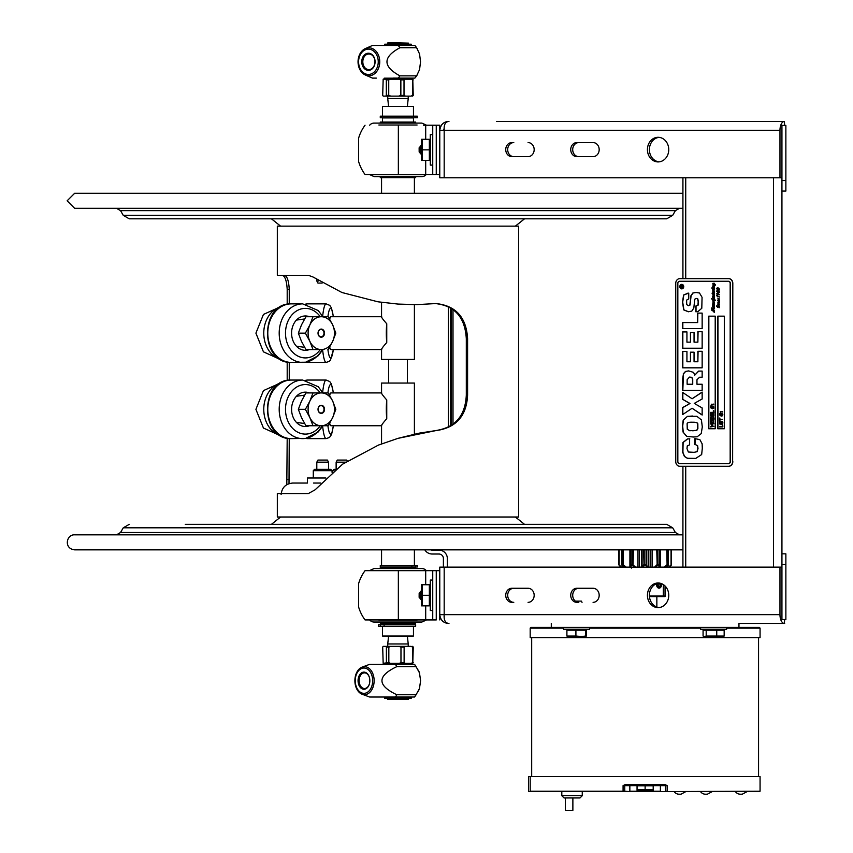 <?xml version="1.0" encoding="UTF-8"?>
<svg xmlns="http://www.w3.org/2000/svg" width="853" height="853" viewBox="0 0 853 853"><rect width="100%" height="100%" fill="white"/><g stroke="black" fill="none" stroke-linecap="round" stroke-linejoin="round"><path stroke-width="1.28" d="M431.565 619.928L365.041 619.928L398.351 619.928L398.351 570.668L365.041 570.668A41.424 41.424 0 0 0 358.623 583.569L358.623 607.027A41.424 41.424 0 0 0 365.041 619.928M420.454 599.169L420.454 591.438L420.454 599.169M380.278 570.465L369.839 570.465A37.532 37.532 0 0 0 369.658 570.668L436.256 570.668L436.256 619.928L436.256 570.668L439.775 570.668M436.256 619.928L425.7 619.928L436.256 619.928M440.137 617.156L439.775 614.65L444.178 614.65C443.763 620.259 445.362 623.191 448.955 623.447L448.582 623.447C443.347 623.01 440.404 620.078 439.775 614.65L439.775 619.928M439.775 174.481L439.775 125.22L436.256 125.22L436.256 174.481L439.775 174.481M431.565 125.22L423.451 125.22M420.454 145.991L420.454 153.711M427.161 174.481L432.738 174.481L432.738 125.22L425.7 125.22L436.256 125.22L436.256 174.481L432.738 174.481M421.318 145.373L419.132 147.814L419.164 151.962L421.147 154.233M419.313 152.271L419.399 147.27M365.041 125.22A41.424 41.424 0 0 0 358.623 138.122L358.623 161.58A41.424 41.424 0 0 0 365.041 174.481L369.658 174.481A37.532 37.532 0 0 0 369.839 174.684L380.278 174.684M425.7 160.407L425.7 174.481L365.041 174.481M398.351 125.22L398.351 174.481L369.658 174.481M421.318 599.776L419.132 597.335L419.164 593.187L421.147 590.916M419.313 592.888L419.399 597.878M369.658 570.668L365.041 570.668M432.738 570.668L432.738 619.928M374.062 176.592L421.894 176.592A5.63 5.63 0 0 0 426.116 174.684L369.839 174.684L374.062 176.592L380.278 176.592L380.278 177.627L415.667 177.627L380.278 177.627M415.667 174.684L426.116 174.684A37.532 37.532 0 0 0 426.297 174.481M421.894 176.592L415.667 176.592L415.667 177.627M378.871 125.007L417.085 125.007M426.297 125.22A37.532 37.532 0 0 0 426.116 125.007L421.894 123.109L374.062 123.109A5.63 5.63 0 0 0 369.839 125.007A37.532 37.532 0 0 0 369.658 125.22M397.978 123.109L421.297 123.109M415.667 122.075L380.278 122.075L415.667 122.075L415.667 123.109M426.297 570.668A37.532 37.532 0 0 0 426.116 570.465L369.839 570.465L374.062 568.556L421.894 568.556A5.63 5.63 0 0 1 426.116 570.465L415.667 570.465M417.085 620.142L378.871 620.142M426.297 619.928A37.532 37.532 0 0 1 426.116 620.142L421.894 622.04L374.062 622.04A5.63 5.63 0 0 1 369.839 620.142A37.532 37.532 0 0 1 369.658 619.928M415.667 623.074L380.278 623.074L415.294 623.447L415.667 622.04L421.297 622.04M380.278 568.556L380.278 567.533L415.667 567.533L415.667 568.556M711.903 404.706L711.285 404.706L711.903 404.109M719.847 419.804L719.463 421.073L719.463 418.055L719.847 419.313L722.715 419.313L719.847 419.804M721.222 421.755L719.9 422.885L721.222 424.026M721.084 421.755L719.772 422.885L721.084 424.026L722.406 422.885L721.084 421.755M721.084 421.233L722.342 421.681L722.342 424.101L719.836 424.101L719.836 421.681L722.47 421.681L722.917 422.896L722.47 424.101L721.084 424.549M713.726 412.873L710.474 412.873L713.332 412.383L713.332 410.698L713.854 412.873L713.726 410.698M713.46 417.085L713.726 419.271L710.474 419.271L710.73 417.074L712.095 416.317L713.588 417.085L713.726 418.407M713.129 417.362L712.095 416.829L711.039 417.405L710.848 418.77L713.343 418.77L713.129 417.362M710.474 415.774L710.474 413.428L710.858 415.272L711.743 415.272L711.743 413.545L712.127 415.272L713.332 415.272L713.726 413.428L713.726 415.774L710.474 415.774M722.715 426.905L719.463 426.905L722.331 426.404L722.331 424.73L722.843 426.905L722.715 424.73M720.806 414.131L721.499 414.984M721.499 414.323L720.678 414.089L720.678 414.793L721.499 415.027L721.499 414.323M720.678 413.78L721.798 413.332L722.715 414.355L721.798 414.419L722.715 415.699L721.499 416.083L721.499 415.347L720.38 415.784L719.463 414.761L720.38 414.697L719.463 413.748L720.38 413.033L721.499 413.972M710.602 412.383L713.332 412.383M710.922 426.436L713.854 426.436L710.474 426.905L712.276 425.284L710.474 423.685L713.854 423.685L710.922 424.186L712.831 425.167L710.922 426.436M711.05 424.186L712.959 425.167L711.05 426.436M713.343 420.273L713.343 422.693L710.848 422.693L710.4 421.478L710.848 420.273L713.481 420.273L713.343 422.693M712.095 419.825L713.481 420.273M713.481 422.693L712.159 423.141M713.854 419.271L713.854 418.407M712.095 416.317L713.588 417.085M710.858 413.428L710.986 415.272L711.743 415.272M713.726 413.428L713.726 415.774M712.127 413.545L712.266 415.272L713.332 415.272M713.726 408.011L712.511 408.726L712.511 407.979L711.391 408.427L710.474 407.403L711.391 407.339L710.474 406.06L711.69 405.676L712.511 406.646L712.937 405.975L713.726 407.318L712.799 407.062L712.799 407.745L713.726 408.331M712.937 407.094L712.799 407.745M712.937 405.975L713.854 406.998M711.69 405.676L711.69 406.412M710.474 406.06L711.391 406.295M711.818 407.787L711.69 408.427M713.726 404.109L713.097 404.706L713.097 404.109L713.726 404.706M680.886 287.13L681.536 287.13L681.206 285.936L680.886 287.13M681.536 287.13L681.206 285.936M681.835 286.086L682.624 285.446L681.76 286.779L682.624 287.429L680.673 287.429L681.206 285.627L681.739 286.256L682.624 285.51M681.771 284.742A1.877 1.621 -90 0 0 681.771 288.495A1.877 1.621 -90 0 0 681.771 284.742L681.856 284.742A1.877 1.621 -90 0 0 681.814 284.742M681.856 287.13L682.624 287.13M682.624 287.429L680.769 287.429L681.302 285.627L681.931 286.086M681.814 288.495A1.877 1.621 -90 0 0 681.856 284.742M714.558 284.38L715.102 285.137L714.654 284.38M714.164 305.246L714.462 308.647L713.662 309.181L711.85 308.573L714.462 310.577L711.871 310.3L714.462 311.963L714.132 312.433L714.196 311.729L711.541 309.863L713.918 310.002L711.573 307.976L714.089 308.253L712.703 306.526L712.713 305.502L714.078 305.726L712.703 304.308L713.364 304.542L712.98 303.263L714.132 303.487L712.713 302.015L714.142 302.239L712.713 300.768L714.1 301.013L711.551 298.795L714.153 299.275L712.703 297.388L712.713 296.375L714.078 296.599L712.713 294.967L714.121 295.085L712.02 293.197L714.078 293.581L712.82 292.718L712.713 292.089L714.142 292.312L712.82 291.481L712.713 290.841L714.1 291.086L712.713 289.999L712.713 289.028L714.068 289.295L712.82 288.474L712.713 287.856L714.046 288.122L712.809 286.779M714.046 288.122L712.799 287.301L712.703 286.736L713.46 286.971L713.076 285.691M713.364 286.971L712.799 285.958M712.713 285.958L714.228 285.915L712.809 283.399M714.014 286.022L712.969 283.857M712.873 283.857L714.281 283.718L713.982 283.079L715.454 284.902L714.078 284.23L714.494 284.945M715.198 285.307L714.473 284.337M714.377 284.337L714.473 286.277L713.097 286.373L714.366 287.13L714.569 288.463M714.164 287.664L714.473 289.689L713.353 289.679L714.473 291.417L714.004 298.593L715.454 300.469L713.833 300.299L714.473 303.86L713.097 303.956L714.366 304.702L714.558 306.056L713.908 306.408L714.473 306.056M714.046 284.571L712.863 284.198L714.046 284.571M712.959 284.198L714.132 284.571L712.959 284.198M713.908 291.236L712.809 289.071M712.82 291.481L712.809 290.884M714.004 292.472L712.916 291.481M712.82 292.718L712.82 292.131M713.748 293.016L712.916 292.718M713.076 294.157L714.217 295.085L713.694 295.564L713.396 294.989M714.089 297.793L713.204 297.143M713.769 298.593L712.799 296.407M714.153 299.275L713.865 298.593M713.908 300.651L711.647 298.795M712.799 304.884L712.809 304.35M713.748 305.225L712.895 304.884M712.116 309.031L711.679 308.445M713.918 310.002L712.212 309.031M712.244 309.874L712.884 309.874M711.765 309.831L712.34 309.874M714.228 312.433L714.292 311.729L711.637 309.863M711.871 310.3L714.515 310.663M714.217 304.212L713.193 303.956M715.55 300.469L713.918 300.299M714.558 296.929L714.004 297.27L714.558 298.113M714.206 290.031L713.556 290.052M714.217 286.629L713.193 286.373M713.439 288.09L714.142 288.122M713.321 289.252L714.164 289.295L712.809 287.898M713.588 293.699L713.844 293.016M713.087 294.306L712.127 293.229M713.396 296.577L714.174 296.599L713.161 294.498M714.004 302.399L712.809 300.81M713.716 303.465L712.82 302.058M712.799 304.308L713.46 304.542L712.799 303.54M713.396 305.715L714.174 305.726L713.844 305.225M713.726 308.541L712.799 305.534M713.758 309.181L711.85 308.573M713.844 307.144L713.108 306.28M712.042 298.774L712.927 299.35L712.042 298.774M719.601 296.951L717.128 296.076L717.544 296.801L716.787 295.383M717.64 296.801L716.733 295.501M716.637 295.501L719.474 296.908M719.378 296.908L717.032 296.076M718.546 302.772L719.559 304.809L717.799 304.233L719.132 304.468L717.789 303.082L718.439 303.316L718.066 302.037L719.218 302.261L717.789 300.587L719.207 300.704L717.799 298.881L718.141 298.411L718.919 299.435L719.058 298.23L719.548 302.634L718.269 302.719M719.292 302.975L718.642 302.772M718.844 301.717L718.247 300.117M719.239 304.02L719.644 304.809M718.471 300.608L718.78 301.184L719.303 300.704L718.237 298.411M717.885 303.082L718.535 303.316L717.885 302.314M718.525 304.436L719.228 304.468L717.885 303.124M719.186 305.161L717.895 304.244M718.247 298.849L718.78 299.446L718.247 298.849M717.842 295.063L716.733 293.773L717.661 292.899M717.885 294.413L717.746 295.063L716.637 293.773L717.565 292.899L719.474 294.765L716.787 293.816L717.789 294.413L718.237 293.901M719.569 294.765L717.192 293.485M716.637 306.184L716.989 305.395L717.181 306.739L718.652 305.673L719.559 306.867L719.132 307.784L718.994 306.174L717.469 307.187L716.637 306.184L717.085 305.395M718.844 307.325L718.898 306.174M717.565 307.187L716.723 306.184M717.181 306.739L718.748 305.673M719.068 292.152L718.972 290.564M717.64 292.344L716.733 291.15L717.416 290.308M719.601 292.654L717.682 291.673M719.1 292.27L718.876 290.564L719.548 292.611L717.309 290.99L717.544 292.344L716.637 291.15L717.33 290.308L719.196 292.27M711.914 288.239L712.02 287.696M717.458 289.743L716.733 288.645L717.352 287.792M718.173 289.263L717.33 288.378L717.448 289.21M719.058 290.159L719.495 289.231L718.738 288.634L718.087 289.263L717.234 288.378L717.224 289.284M717.138 289.284L716.637 288.645L717.256 287.792L717.981 288.623L718.77 287.973M717.981 288.623L718.674 287.973L719.559 289.284L718.972 290.159L719.495 289.231M719.399 289.231L718.642 288.634M708.843 316.164L708.843 428.75L715.209 428.75L708.715 428.75L708.715 316.164L715.209 316.164L708.843 316.164M710.602 407.116L711.391 407.307M711.818 406.412L712.511 406.604M712.937 407.745L713.854 408.011M712.937 408.107L712.799 408.726M686.932 351.511L682.837 351.511L682.837 367.824L702.147 367.824L682.645 367.824L682.645 351.511L686.932 351.511L686.932 361.757L690.631 361.757L690.631 352.182L694.054 352.182L694.054 361.757L697.871 361.757L697.871 351.308L702.147 351.308L698.063 351.308L697.871 361.757M702.147 351.308L702.147 367.824M690.45 361.757L690.45 352.182L694.054 352.182M695.558 444.669L697.615 445.682L697.999 448.411L697.232 451.642L694.15 452.346L697.04 451.642L697.807 448.411L697.434 445.682L695.558 444.669M689.81 438.826L687.646 438.911L683.114 442.504L682.901 452.325L684.586 456.472L687.497 458.264L690.855 458.551M695.366 444.669L694.779 444.669L694.779 438.719L695.366 438.719L694.96 444.669M695.366 438.719L699.855 439.615L702.136 443.827L702.296 448.262L701.667 454.542L695.749 458.402L687.305 458.264L684.405 456.472L682.709 452.325L682.933 442.504L687.465 438.911L689.619 438.826L689.619 444.818L687.273 445.884L686.996 448.603L688.35 452.015L694.15 452.346M699.748 377.239L702.147 377.239L699.556 377.239L696.965 379.766L696.965 384.245L702.147 384.245L697.157 384.245M702.147 371.087L698.778 371.087L694.758 375.171L698.586 371.087L702.147 371.087L702.147 377.239M688.851 370.906L685.684 371.428L683.434 373.902L682.837 390.301L702.147 390.301L682.645 390.301L682.645 378.935L683.434 373.902M692.732 379.457L691.836 377.314L689.448 377.101L687.134 379.745L687.134 384.245L692.732 384.245L692.732 379.457L691.655 377.314L689.448 377.101M702.147 384.245L702.147 390.301M683.242 373.902L685.492 371.428L688.67 370.906L693.617 372.42L694.758 375.171M692.54 384.245L692.54 379.457M688.03 293.101L683.775 295.01L682.699 302.143L683.903 309.884L688.51 311.761M696.229 298.411L694.726 299.222L693.841 307.954L691.826 311.089L688.318 311.761L683.711 309.884L682.507 302.143L683.584 295.01L688.744 293.133L688.744 298.881L686.622 300.107L686.697 304.574L688.414 305.715L689.842 305.065L690.919 295.735L692.849 293.016L695.984 292.472L699.481 292.995L702.062 297.292L701.795 308.274L697.829 311.665L695.835 311.761L695.835 306.035L697.935 305.171L698.202 301.813L697.615 298.838L696.229 298.411L697.807 298.838L698.383 301.813L698.117 305.171L696.027 306.035L696.027 311.761M696.165 292.472L693.041 293.016L691.101 295.735L690.024 305.065L688.414 305.715M677.836 461.59A2.069 1.791 -90 0 0 679.628 463.659L728.377 463.659A2.069 1.791 -90 0 0 730.168 461.59L730.168 283.324A2.069 1.791 -90 0 0 728.377 281.255L679.628 281.255A2.069 1.791 -90 0 0 677.836 283.324L677.836 461.59M681.771 284.369A2.25 1.951 90 0 1 681.771 288.868A2.25 1.951 90 0 1 681.771 284.369M714.185 283.718L713.982 283.079M718.823 299.435L719.058 298.23M686.932 331.913L686.932 342.16L690.45 342.16L690.45 332.585L694.054 332.585L694.054 342.16L697.871 342.16L697.871 331.721L702.147 331.721L702.147 348.227L682.645 348.227L682.645 331.913L686.932 331.913L682.837 331.913L682.837 348.227L702.147 348.227M683.061 432.076L682.507 426.159L683.178 420.22L687.443 416.328L696.869 416.275L701.422 419.932L702.296 426.916L701.23 433.633L697.2 436.747L693.436 437.003L686.686 436.405L683.061 432.076L686.868 436.405L693.617 437.003M682.645 399.417L682.645 392.412L692.103 398.767L702.147 392.071L702.147 399.001L694.257 403.405L702.147 407.937L702.147 415.027L692.103 408.256L682.645 414.59L682.645 407.574L689.81 403.565L682.837 399.417L689.992 403.48L682.837 407.574L682.837 414.462M682.645 328.629L682.645 322.573L697.669 322.573L697.669 313.115L702.147 313.115L702.147 328.629L682.645 328.629M715.209 316.164L715.209 428.75M724.314 428.75L717.81 428.75L717.81 316.164L724.314 316.164L724.314 428.75L717.949 428.75L717.949 316.164L724.314 316.164M728.569 463.659L728.569 463.659A2.069 1.791 -90 0 0 730.349 461.59L730.349 283.324A2.069 1.791 -90 0 0 728.569 281.255L679.809 281.255M732.631 461.59A4.692 4.062 90 0 1 728.569 466.282L679.809 466.282A4.692 4.062 90 0 1 675.747 461.59L675.747 283.324A4.692 4.062 90 0 1 679.809 278.632L728.569 278.632A4.692 4.062 90 0 1 732.631 283.324L732.631 461.59L732.812 283.324A4.692 4.062 -90 0 0 728.75 278.632L728.569 278.632M680.001 278.632L728.75 278.632M728.569 466.282L728.75 466.282A4.692 4.062 -90 0 0 732.812 461.59M728.75 466.282L680.001 466.282M694.054 332.585L690.631 332.585L690.45 342.16M697.871 342.16L698.063 331.721L702.147 331.721M687.262 429.208L689.693 430.744L696.602 430.402L697.701 428.686L697.647 424.208C697.807 422.8 695.984 422.139 692.199 422.224C688.542 422.107 686.857 422.779 687.123 424.229L687.262 429.208M692.7 430.797L696.794 430.402L697.882 428.686L697.839 424.208C697.989 422.8 696.176 422.139 692.391 422.224L692.199 422.224M687.443 416.328L683.37 420.22L682.699 426.159L683.242 432.076M692.7 416.04L687.635 416.328M702.147 392.199L692.103 398.767M692.103 408.256L702.147 414.899M682.837 392.54L682.837 399.417M702.147 313.115L697.85 313.115L697.669 322.573M682.837 322.573L682.837 328.629L702.147 328.629M722.096 411.466L722.715 412.074L722.096 411.466M722.715 412.074L722.715 411.466M720.892 411.466L720.273 412.074L720.273 411.466L721.03 412.074M719.975 419.804L719.847 421.073M719.847 418.055L719.975 419.313M719.591 426.404L722.331 426.404M721.926 414.462L722.715 415.699M721.798 413.332L722.843 414.355M720.678 413.033L720.806 413.78M719.463 414.441L720.38 414.665M720.806 415.155L720.678 415.784M719.591 413.46L720.38 413.652M721.926 415.464L721.798 416.083M718.684 299.446L718.151 298.849L718.78 299.446M712.831 299.35L711.946 298.774L712.927 299.35M681.814 284.369A2.25 1.951 -90 0 0 681.814 288.868M711.818 406.774L712.511 407.627M711.679 406.732L712.511 407.659L711.679 406.732M712.223 416.829L711.039 417.405M711.167 417.405L710.848 418.396M710.975 418.396L713.343 418.77M713.417 421.478L712.095 420.337L710.773 421.478L712.095 422.619L713.417 421.478M712.223 420.337L711.242 420.646L711.114 422.31M711.242 422.31L712.223 422.619M413.46 626.305L413.46 636.029L382.496 636.029L382.496 626.305M414.398 434.081L414.398 383.061L381.558 383.061L381.558 393.084M413.46 623.447L413.46 624.577L382.496 624.577L382.496 623.447M382.496 567.533L413.46 567.533M325.825 478L307.453 478L307.453 483.043L292.75 483.043C285.766 483.715 281.885 487.532 281.117 494.516M335.645 469.363L333.918 469.363L332.617 470.664L334.045 470.664M319.566 469.363L330.761 469.363L332.052 470.664L313.286 470.664L314.586 469.363L319.566 469.363M386.75 418.695L386.75 399.972A16.42 2.388 90 0 0 386.75 418.695C382.741 423.248 381.067 425.594 381.728 425.754M329.706 423.259A16.42 2.388 90 0 0 330.975 425.754L381.558 425.754M386.75 399.972C382.741 395.419 381.067 393.073 381.728 392.913M381.558 392.913L330.975 392.913A16.42 2.388 90 0 0 329.706 395.408M381.558 316.73L330.975 316.73A16.42 2.388 90 0 0 329.706 319.225M386.75 323.777A16.42 2.388 90 0 0 386.324 333.15A16.42 2.388 90 0 0 386.75 342.511L386.75 323.777C382.741 319.235 381.067 316.879 381.728 316.73M381.728 349.559C381.067 349.41 382.741 347.054 386.75 342.511M329.706 347.064A16.42 2.388 90 0 0 330.975 349.559L381.558 349.559M309.447 425.754A17.188 13.797 -90 0 1 305.385 426.521A17.188 13.797 -90 0 1 291.587 409.333A17.188 13.797 -90 0 1 305.385 392.145A17.188 13.797 -90 0 1 309.447 392.913M330.527 425.466A16.143 2.356 -90 0 1 329.503 423.6M329.503 395.067A16.143 2.356 -90 0 1 330.527 393.201M329.503 318.873A16.143 2.356 -90 0 1 330.527 317.017M330.527 349.272A16.143 2.356 -90 0 1 329.503 347.416M309.447 349.559A17.188 13.797 -90 0 1 305.385 350.327A17.188 13.797 -90 0 1 291.587 333.15A17.188 13.797 -90 0 1 305.385 315.962A17.188 13.797 -90 0 1 309.447 316.73M382.496 116.179L382.496 106.454L413.46 106.454L413.46 116.179M381.558 349.389L381.558 359.412L414.398 359.412L414.398 304.628M382.496 121.702L382.496 117.906L413.46 117.906L413.46 121.702M378.625 624.727L378.625 626.305L384.095 626.305L384.095 624.727L378.625 624.727M384.095 626.305L415.667 626.305L415.667 624.727L384.095 624.727M411.86 565.422L380.278 565.422L380.278 567L417.32 567L417.32 565.422L411.86 565.422L411.86 567M417.32 117.757L417.32 116.179L411.86 116.179L411.86 117.757L417.32 117.757M411.86 116.179L380.278 116.179L380.278 117.757L411.86 117.757M414.398 565.422L414.398 549.854L424.847 549.854A8.434 8.434 0 0 0 432.119 554.013L438.9 554.013A4.5 4.5 0 0 1 443.4 558.523L443.4 567.149M621.666 567.149L618.862 564.835L618.862 549.854L430.669 549.854A4.5 4.5 0 0 0 432.119 550.089L438.9 550.089A8.434 8.434 0 0 1 447.335 558.523L447.335 567.149M432.738 580.061L430.296 580.061L430.296 610.535L432.738 610.535M432.738 134.614L430.296 134.614L430.296 165.087L432.738 165.087M430.296 140.35L429.358 140.35M429.358 149.851L429.358 139.295L422.448 139.295L422.448 160.407L429.358 160.407L429.358 149.851L422.448 149.851M422.448 160.407L421.499 160.407L421.499 139.295L422.448 139.295M430.296 585.798L429.358 585.798M429.358 595.298L429.358 584.742L422.448 584.742L422.448 605.854L429.358 605.854L429.358 595.298L422.448 595.298M422.448 605.854L421.499 605.854L421.499 584.742L422.448 584.742M606.973 218.826L611.622 218.826M417.554 218.826L432.897 218.826M173.585 218.826L188.971 218.826M672.686 215.351L123.258 215.351L129.272 218.826L666.673 218.826L672.686 215.351L675.395 210.659L679.457 208.313L682.922 208.313L74.637 208.313L116.488 208.313L120.55 210.659L675.395 210.659M318.755 280.989L316.804 280.989L316.804 279.699M322.125 283.079L317.934 283.079L316.804 280.989M316.804 469.363L316.804 462.166L328.533 462.166L328.533 469.363M316.804 462.166L317.934 460.076L327.403 460.076L328.533 462.166M336.135 468.969L336.135 462.166L345.529 462.166M336.135 462.166L337.266 460.076L346.734 460.076L347.256 461.025M395.174 664.359L369.626 664.359L362.141 667.121A13.989 9.618 -90 0 0 355.232 676.973A13.989 9.618 -90 0 0 357.706 690.578A13.989 9.618 -90 0 0 362.141 694.246A13.989 9.618 -90 0 0 372.868 687.603A13.989 9.618 -90 0 0 371.311 670.789A13.989 9.618 -90 0 0 362.141 667.121M375.97 664.359L414.526 664.359A21.549 14.821 90 0 1 416.072 666.62L396.869 666.62C376.983 675.992 376.983 685.375 396.869 694.758L416.072 694.758A21.549 14.821 90 0 1 415.326 695.931A21.549 14.821 90 0 1 414.526 697.018L369.626 697.018L362.141 694.246M395.323 697.018A21.549 14.821 -90 0 0 396.869 694.758M396.869 666.62A21.549 14.821 -90 0 0 395.323 664.359M416.072 694.758L419.473 688.51L420.593 680.683L419.473 672.868L416.072 666.62M414.526 664.359L419.015 671.567M419.015 689.81L414.526 697.018M370.106 671.727A12.667 8.711 90 0 1 366.204 692.924A12.667 8.711 90 0 1 355.541 677.41A12.667 8.711 90 0 1 370.106 671.727M359.785 674.627A8.573 5.896 -90 0 0 360.84 687.966A8.573 5.896 -90 0 0 369.53 683.445A8.573 5.896 -90 0 0 369.53 677.932A8.573 5.896 -90 0 0 359.785 674.627M369.562 683.317A7.826 5.385 90 0 1 368.304 686.217A7.826 5.385 90 0 1 364.498 688.51A7.826 5.385 90 0 1 359.529 683.679A7.826 5.385 90 0 1 360.691 675.149A7.826 5.385 90 0 1 364.498 672.857A7.826 5.385 90 0 1 369.562 678.05M384.682 697.018L384.682 698.266L411.274 698.266L411.274 697.018M401.102 699.343L387.497 699.343L387.497 698.511L408.459 698.511L408.459 699.343L401.102 699.343M408.459 699.343L387.497 699.343M407.361 636.029L408.224 643.962L387.731 643.962L387.731 646.35L384.895 646.35M408.224 643.962L408.224 646.35L387.731 646.35M388.829 662.578L388.829 647.096L390.983 646.35L398.82 646.35L400.974 647.096L400.974 662.578L399.396 663.314L390.407 663.314L388.829 662.578L383.168 663.314L382.688 647.096L383.338 646.35L385.748 646.35L386.398 647.096L386.398 662.578M405.612 646.35L411.05 646.35L412.543 647.096L412.543 662.578L411.445 663.314L405.218 663.314L404.119 662.578L404.119 647.096L405.612 646.35L398.82 646.35M383.168 663.314L412.777 663.314L413.268 647.096L411.05 646.35M408.224 646.35L410.208 646.35M382.688 647.096L383.232 646.35M412.543 647.096L413.268 647.096L412.607 646.35M411.754 663.549L411.754 664.306L384.202 664.306L384.202 663.549M390.983 646.35L385.748 646.35M399.929 75.864L416.616 75.864L419.559 69.615L420.54 61.789L419.559 53.974L416.616 47.725L399.929 47.725C382.656 57.098 382.656 66.481 399.929 75.864A21.549 16.719 -90 0 1 398.18 78.113L393.03 78.113M365.425 75.053A13.989 10.854 -90 0 0 378.124 69.168A13.989 10.854 -90 0 0 376.578 51.894A13.989 10.854 -90 0 0 365.425 48.536A13.989 10.854 -90 0 0 361.224 71.684A13.989 10.854 -90 0 0 365.425 75.053L372.494 78.113L376.344 78.113M399.929 47.725A21.549 16.719 -90 0 0 399.087 46.552A21.549 16.719 -90 0 0 398.18 45.465L414.867 45.465A21.549 16.719 90 0 1 416.616 47.725M411.274 45.465L411.274 44.207L384.682 44.207L384.682 45.465L372.494 45.465L365.425 48.536M376.344 45.465L398.18 45.465M416.616 75.864A21.549 16.719 90 0 1 414.867 78.113L398.18 78.113M361.469 70.746A12.667 9.831 90 0 1 365.873 49.559A12.667 9.831 90 0 1 377.911 65.073A12.667 9.831 90 0 1 361.469 70.746M373.124 67.856A8.573 6.653 -90 0 0 370.138 53.504A8.573 6.653 -90 0 0 361.992 64.007A8.573 6.653 -90 0 0 373.124 67.856M364.594 56.255A7.826 6.067 90 0 1 368.891 53.963A7.826 6.067 90 0 1 374.499 58.793A7.826 6.067 90 0 1 373.177 67.323A7.826 6.067 90 0 1 368.891 69.615A7.826 6.067 90 0 1 363.282 64.785A7.826 6.067 90 0 1 364.594 56.255M407.318 45.465L407.318 44.207L407.425 45.465M387.497 43.14L408.459 43.14L408.459 43.961L387.497 43.961L387.987 42.65L408.459 43.14M388.595 106.454L387.731 98.511L408.224 98.511L408.224 96.133M387.731 98.511L387.731 96.133L398.714 96.133L390.877 96.133L388.733 95.387L388.733 79.894L390.311 79.169L399.279 79.169L400.857 79.894L400.857 95.387L398.714 96.133L407.958 96.133M383.168 79.169L385.855 79.169L386.324 79.894L386.324 95.387L385.684 96.133L383.338 96.133L382.698 95.387L383.168 79.169L412.777 79.169L411.402 79.169L412.511 79.894L412.511 95.387L411.007 96.133L413.247 95.387L412.777 79.169M383.264 96.133L382.698 95.387M411.007 96.133L405.516 96.133L404.013 95.387L404.013 79.894L405.122 79.169L411.402 79.169M412.607 96.133L413.247 95.387L412.511 95.387M384.202 78.924L384.202 78.177L411.754 78.177L411.754 78.924M385.684 96.133L390.877 96.133M453.007 309.415L453.007 424.346M414.11 304.628L397.978 304.073L416.936 304.617L435.968 303.551C455.843 305.641 466.378 317.369 467.593 338.737L467.593 395.035C466.698 414.729 457.304 426.393 439.434 430.029L419.111 433.164L397.978 438.357L438.666 430.029C456.206 426.393 465.418 414.729 466.303 395.035L466.303 338.737C465.109 317.369 454.766 305.641 435.265 303.551M289.252 438.506L289.007 483.662M284.497 275.306C287.173 276.148 288.762 280.84 289.252 289.38L289.252 303.967M289.252 362.322L289.252 380.161M397.978 438.357L378.455 445.085L342.575 464.181L315.098 489.814L308.359 493.556L277.321 493.556L277.321 517.014L518.635 517.014L518.635 226.141L277.321 226.141L277.321 275.306L308.359 275.306L313.019 277.001L341.957 292.515L377.943 301.802L397.978 304.073M287.194 304.276L287.194 289.38C286.683 280.84 285.073 276.148 282.343 275.306M286.8 484.685L287.194 438.197M287.194 380.47L287.194 362.013M440.255 617.497L441.47 619.832M442.035 620.526L443.784 622.029M445.916 623.042L446.855 623.276M447.324 623.362L448.582 623.447M578.792 588.261A7.037 6.099 -90 0 0 572.704 595.298A7.037 6.099 -90 0 0 578.792 602.335L576.831 602.335A7.037 6.099 90 0 1 570.732 595.298A7.037 6.099 90 0 1 576.831 588.261L593.08 588.261A7.037 6.099 90 0 1 599.179 595.298A7.037 6.099 90 0 1 593.08 602.335M513.783 588.261A7.037 6.099 -90 0 0 507.695 595.298A7.037 6.099 -90 0 0 513.783 602.335L511.821 602.335A7.037 6.099 90 0 1 505.733 595.298A7.037 6.099 90 0 1 511.821 588.261L528.071 588.261A7.037 6.099 90 0 1 534.17 595.298A7.037 6.099 90 0 1 528.071 602.335M659.07 583.047A12.315 10.662 -90 0 0 649.389 595.298A12.315 10.662 -90 0 0 659.07 607.56M781.934 567.149L779.973 567.149L779.973 614.65A8.807 4.404 90 0 0 784.376 623.447L784.664 619.523M439.775 614.65L439.775 567.149L779.973 567.149M668.752 595.298A12.315 10.662 90 0 1 658.09 607.613A12.315 10.662 90 0 1 647.427 595.298A12.315 10.662 90 0 1 658.09 582.994A12.315 10.662 90 0 1 668.752 595.298M726.628 628.128L760.066 628.128L759.309 627.371L738.954 627.371L738.954 623.447L784.664 623.447M784.376 623.447L738.954 623.447M444.21 616.815L444.189 616.271M448.582 121.467L448.955 121.467C445.415 121.627 443.816 124.559 444.178 130.274L439.775 130.274C440.628 124.655 443.56 121.723 448.582 121.467L448.582 121.478M444.21 128.099L443.699 130.274M445.916 121.872L443.784 122.885M442.035 124.389L441.47 125.082M444.178 130.21L444.189 128.643M578.792 142.579L578.792 142.579A7.037 6.099 -90 0 0 572.704 149.616A7.037 6.099 -90 0 0 578.792 156.653M496.446 121.467L784.376 121.467A8.807 4.404 -90 0 0 779.973 130.274L779.973 177.765L439.775 177.765L439.775 130.274M593.08 156.653L576.831 156.653A7.037 6.099 90 0 1 570.732 149.616A7.037 6.099 90 0 1 576.831 142.579L593.08 142.579A7.037 6.099 90 0 1 599.179 149.616A7.037 6.099 90 0 1 593.08 156.653M528.071 142.579A7.037 6.099 90 0 1 534.17 149.616A7.037 6.099 90 0 1 528.071 156.653L511.821 156.653A7.037 6.099 90 0 1 505.733 149.616A7.037 6.099 90 0 1 511.821 142.579L513.783 142.579A7.037 6.099 -90 0 0 507.695 149.616A7.037 6.099 -90 0 0 513.783 156.653M668.752 149.616A12.315 10.662 90 0 1 658.09 161.921A12.315 10.662 90 0 1 647.427 149.616A12.315 10.662 90 0 1 658.09 137.301A12.315 10.662 90 0 1 668.752 149.616M784.664 125.391L784.376 121.467M781.934 177.765L779.973 177.765M659.07 137.354A12.315 10.662 -90 0 0 649.389 149.616A12.315 10.662 -90 0 0 659.07 161.867M563.812 121.467L556.199 121.467M781.934 191.072L785.869 191.072L785.869 180.559L781.934 180.559L781.934 564.355L785.869 564.355L785.869 553.842L781.934 553.842M781.934 180.559L781.934 125.391L785.869 125.391L785.869 180.559M785.869 564.355L785.869 619.523L781.934 619.523L781.934 564.355M665.841 791.584L760.066 791.211L760.066 776.571L528.551 776.571L528.551 791.584L624.396 791.584L582.258 791.584L582.258 795.71L561.807 795.71L564.057 797.96L565.368 797.96L564.057 797.96L565.368 797.96L565.368 810.35L572.875 810.35L572.875 797.96L580.008 797.96L572.875 797.96L572.875 810.35M679.02 794.196L681.003 794.196L679.02 794.196A5.864 5.864 90 0 1 674.147 791.584L598.209 791.627L674.169 791.627L598.209 791.627L629.493 791.584L624.759 791.211L624.759 785.634L638.215 785.634M692.039 791.627L685.855 791.627L692.039 791.627M705.399 794.196L707.382 794.196L705.399 794.196A5.864 5.864 90 0 1 700.526 791.584L685.876 791.584L681.003 794.196M561.807 791.584L561.807 795.71L564.057 797.96L580.008 797.96L582.258 795.71L582.258 791.584L530.577 791.584M667.099 791.584L759.692 791.584L747.143 791.584L742.27 794.196L740.297 794.196L742.27 794.196M740.297 794.196A5.864 5.864 90 0 1 735.414 791.584L712.255 791.584L707.382 794.196M674.147 791.584L685.876 791.584M652.023 785.634L665.479 785.634L665.479 791.211L667.174 791.211L667.174 785.634L665.287 784.696L624.961 784.696L623.074 785.634L624.759 785.634A0.938 0.906 -90 0 1 625.665 784.696M530.193 776.571L530.193 791.211L623.074 791.211L623.074 785.634M567.288 797.96L580.008 797.96L582.258 795.71M738.954 627.371L530.929 627.371L530.182 628.128L530.182 637.66L760.066 637.66L760.066 628.128M530.182 628.128L563.609 628.128M589.636 628.128L700.601 628.128M637.052 789.75L653.195 789.75L653.195 785.826L637.052 785.826L637.052 789.75M645.124 785.826L645.124 789.75M653.195 790.273L637.052 790.273M551.294 627.371L551.294 623.447M671.055 549.854L671.055 564.921L668.581 567.149L671.375 564.835L669.232 567.149M671.375 564.835L671.375 549.854M664.967 567.149L668.336 564.835L666.811 564.921L664.082 567.149M668.347 564.921L668.336 549.854L668.336 565.176L667.035 567.149M659.444 565.432L659.23 567.149L659.07 564.835L656.757 564.921L654.507 567.149M655.381 567.149L657.354 565.24L659.07 565.315L658.964 567.149M656.757 549.854L657.183 565.315M659.444 565.368L659.444 549.854L659.07 565.315M659.07 549.854L658.974 565.24M647.832 567.149L646.062 564.835L643.588 564.921L642.416 567.149M643.055 567.149L644.186 565.24L646.211 565.315L647.192 567.149M643.588 549.854L644.036 565.315M646.659 549.854L646.211 565.315M644.175 549.854L644.186 565.24M635.741 567.149L632.809 564.835L630.825 564.921L631.017 567.149M666.811 549.854L667.099 565.315M671.215 565.24L669.317 567.149M658.303 596.599L665.276 596.034L665.276 586.214M649.453 596.599L664.764 596.599A0.565 0.565 0 0 0 665.319 596.034L664.764 596.599M657.887 596.599L656.853 596.599L656.853 607.048M631.284 567.149L631.38 568.109M633.48 549.854L633.054 565.315L634.856 567.149M631.177 565.315L633.054 565.315M621.016 567.149L619.118 565.315L621.016 567.149M618.851 549.854L619.118 565.315L619.193 549.854M626.166 567.149L623.436 564.921L622.093 565.24M621.901 564.921L621.901 549.854L621.912 565.176L623.17 567.149M623.212 567.149L621.912 565.176M623.436 549.854L623.138 565.315L625.281 567.149M622.05 565.315L623.138 565.315M622.999 565.24L622.861 549.854M656.629 583.644A3.561 2.516 90 0 0 659.06 588.154A3.561 2.516 90 0 0 661.576 584.593A3.561 2.516 90 0 0 661.48 583.633M661.47 583.623A3.188 2.26 -90 0 1 659.252 587.781A3.188 2.26 -90 0 1 657.215 583.431M658.313 583.153L657.919 585.083L658.921 586.544L660.318 586.054L658.591 586.054M660.318 586.054L660.723 584.102L660.115 583.217M660.723 584.102L658.857 584.102M700.601 627.371L700.601 629.247L726.628 629.247L726.628 627.371M563.609 627.371L563.609 629.247L589.636 629.247L589.636 627.371M703.075 636.039L704.631 636.871L703.075 636.039L703.075 630.186L706.199 630.186L706.199 636.039L724.165 636.039L722.598 636.871M724.165 636.039L724.165 630.186L716.744 630.186L716.744 636.039M716.744 630.186L706.199 630.186M703.821 636.637L706.199 636.039M704.631 636.871L723.419 636.637M575.348 601.109L581.362 601.109L582.034 602.335M567.618 636.039L575.914 636.039L575.914 630.186L566.904 630.186L566.904 636.039M578.483 636.871L585.638 636.039L585.638 630.186L586.352 630.186L586.352 636.039L585.638 636.039L586.352 636.039M585.638 630.186L575.914 630.186M575.914 636.039L586.032 636.86M567.245 636.871L580.776 636.871M320.899 483.043L313.531 483.043M129.272 524.328L123.258 527.804L672.686 527.804L666.673 524.328L185.282 524.328M682.922 534.842L74.733 534.842C66.342 534.202 63.474 548.778 74.733 549.854L682.922 549.854L671.396 549.854L671.396 564.835M312.998 392.913L305.939 392.913L301.472 401.123L298.337 409.333L301.472 417.543L305.939 425.754L312.998 425.754L309.863 417.543L305.385 409.333L309.863 401.123L312.998 392.913L328.213 392.913L332.691 401.123A16.42 13.179 90 0 0 321.272 392.913A16.42 13.179 90 0 0 309.863 401.123A16.42 13.179 90 0 0 309.863 417.543A16.42 13.179 90 0 0 321.272 425.754A16.42 13.179 90 0 0 332.691 417.543A16.42 13.179 90 0 0 332.691 401.123L335.826 409.333L332.691 417.543L328.213 425.754L312.998 425.754M298.337 409.333L305.385 409.333M312.88 392.913L328.213 392.913M318.02 409.333A4.052 3.252 90 0 0 322.903 412.841A4.052 3.252 90 0 0 322.903 405.825A4.052 3.252 90 0 0 318.02 409.333M318.105 409.333A3.679 2.954 -90 0 1 321.048 405.655A3.679 2.954 -90 0 1 324.001 409.333A3.679 2.954 -90 0 1 321.048 413.012A3.679 2.954 -90 0 1 318.105 409.333M312.998 316.73L305.939 316.73L301.472 324.94L298.337 333.15L301.472 341.349L305.939 349.559L312.998 349.559L309.863 341.349L305.385 333.15L309.863 324.94L312.998 316.73L328.213 316.73L332.691 324.94A16.42 13.179 90 0 0 321.272 316.73A16.42 13.179 90 0 0 309.863 324.94A16.42 13.179 90 0 0 309.863 341.349A16.42 13.179 90 0 0 321.272 349.559L312.998 349.559M312.88 349.559L321.165 349.559M298.337 333.15L305.385 333.15M312.88 316.73L328.213 316.73M321.272 349.559A16.42 13.179 90 0 0 332.691 341.349A16.42 13.179 90 0 0 332.691 324.94L335.826 333.15L332.691 341.349L328.213 349.559M318.02 333.15A4.052 3.252 90 0 0 322.903 336.658A4.052 3.252 90 0 0 322.903 329.631A4.052 3.252 90 0 0 318.02 333.15M318.105 333.15A3.679 2.954 -90 0 1 321.048 329.471A3.679 2.954 -90 0 1 324.001 333.15A3.679 2.954 -90 0 1 321.048 336.818A3.679 2.954 -90 0 1 318.105 333.15M425.7 139.295L425.7 125.22M425.7 570.668L425.7 584.742M425.7 605.854L425.7 619.928M320.27 425.754A24.769 19.886 -90 0 1 305.385 434.102A24.769 19.886 -90 0 1 287.248 399.161A24.769 19.886 -90 0 1 320.27 392.913M322.903 392.913L318.233 386.74L302.698 380.054A29.279 23.5 90 0 0 279.198 409.333A29.279 23.5 90 0 0 302.698 438.613A29.279 23.5 90 0 0 322.146 425.754M306.536 380.427A29.279 4.265 -90 0 1 307.208 380.054L326.145 380.054A29.279 4.265 90 0 0 322.658 392.487M322.658 426.18A29.279 4.265 90 0 0 326.145 438.613L307.208 438.613A29.279 4.265 -90 0 1 306.536 438.239M327.904 392.913A24.769 3.604 -90 0 1 330.601 384.564A24.769 3.604 -90 0 1 333.299 392.913M333.299 425.754A24.769 3.604 -90 0 1 327.904 425.754M322.903 425.754L318.233 431.927L305.662 438.389L291.278 438.613A29.279 23.5 -90 0 1 267.778 409.333A29.279 23.5 -90 0 1 291.278 380.054L302.698 380.054M280.594 382.997A27.019 21.688 90 0 0 263.769 409.333A27.019 21.688 90 0 0 280.594 435.67M320.27 349.559A24.769 19.886 -90 0 1 305.385 357.919A24.769 19.886 -90 0 1 287.248 322.978A24.769 19.886 -90 0 1 320.27 316.73M322.903 316.73L318.233 310.556L302.698 303.871A29.279 23.5 90 0 0 279.198 333.15A29.279 23.5 90 0 0 302.698 362.418A29.279 23.5 90 0 0 322.146 349.559M306.536 304.233A29.279 4.265 -90 0 1 307.208 303.871L326.145 303.871A29.279 4.265 90 0 0 322.658 316.303M322.658 349.986A29.279 4.265 90 0 0 326.145 362.418L307.208 362.418A29.279 4.265 -90 0 1 306.536 362.056M327.904 316.73A24.769 3.604 -90 0 1 330.601 308.37A24.769 3.604 -90 0 1 333.299 316.73M333.299 349.559A24.769 3.604 -90 0 1 327.904 349.559M322.903 349.559L318.233 355.733L305.662 362.205L291.278 362.418A29.279 23.5 -90 0 1 267.778 333.15A29.279 23.5 -90 0 1 291.278 303.871L302.698 303.871M280.594 306.803A27.019 21.688 90 0 0 263.769 333.15A27.019 21.688 90 0 0 280.594 359.486M380.331 626.305L380.331 624.727M415.624 565.422L415.624 567M415.624 116.179L415.624 117.757M421.499 154.585L421.499 150.949M386.398 647.096L388.829 647.096M400.974 647.096L404.119 647.096M413.268 662.578L412.543 662.578M385.919 663.314L390.407 663.314M404.119 662.578L400.974 662.578M399.396 663.314L405.218 663.314M411.445 663.314L412.777 663.314M409.141 45.465L409.141 44.207M408.587 44.207L408.587 45.465M388.733 95.387L386.324 95.387M386.324 79.894L388.733 79.894M400.857 79.894L404.013 79.894M404.013 95.387L400.857 95.387M390.311 79.169L385.855 79.169M405.122 79.169L399.279 79.169M412.511 79.894L413.247 79.894M451.504 308.359L451.504 425.412M450.395 307.666L450.395 426.105M448.443 306.6L448.443 427.172M287.194 289.38L289.252 289.38M287.194 479.482L289.252 479.482M439.434 430.029L438.666 430.029M467.593 395.035L466.303 395.035M467.593 338.737L466.303 338.737M444.178 567.149L444.178 614.65L779.973 614.65M779.973 130.274L444.178 130.274L444.178 177.765M773.532 567.149L773.532 177.765M685.727 177.765L685.727 278.632M685.727 466.282L685.727 567.149M659.497 784.696A0.938 0.906 90 0 1 660.393 785.634L660.393 791.211L629.845 791.211L629.845 785.634A0.938 0.906 90 0 1 630.751 784.696M624.396 791.584L623.148 791.584M667.174 785.634L665.479 785.634A0.938 0.906 90 0 0 664.583 784.696M660.329 567.149L660.329 549.854M667.387 564.835L667.387 549.854M652.278 567.149L652.278 549.854M657.428 564.835L657.428 549.854M646.062 549.854L646.062 564.835M631.177 564.835L631.177 549.854M632.809 549.854L632.809 564.835M665.276 596.034L665.319 586.256M665.052 585.979L665.052 596.034L649.41 596.034M639.398 567.149L639.398 549.854M637.969 549.854L637.969 567.149M650.85 549.854L650.85 567.149M648.802 567.149L648.802 549.854M641.445 549.854L641.445 567.149M630.825 549.854L630.825 564.921M629.909 549.854L629.909 567.149M713.183 637.063L707.329 637.063M672.686 527.804L675.395 532.496L120.55 532.496L116.488 534.842M380.278 122.075L380.278 123.109M380.278 623.074L380.278 622.04M381.558 565.422L381.558 549.854L74.733 549.854M381.558 443.88L381.558 425.583M332.617 471.848L332.617 470.664M332.052 472.327L332.052 470.664M313.286 478L313.286 470.664M388.595 359.412L388.595 383.061M407.361 359.412L407.361 383.061M326.145 380.054L329.759 381.547L331.465 384.149L333.384 392.913M333.384 425.754L331.7 433.921L330.506 436.256L329.258 437.546L326.145 438.613M305.715 380.289L307.208 380.054M305.715 438.389L307.208 438.613M291.278 438.613C259.653 439.892 259.653 378.775 291.278 380.054M281.821 382.336L263.438 390.621L255.911 409.333L263.438 428.046L281.821 436.331M326.145 303.871L329.759 305.363L331.465 307.965L333.384 316.73M333.384 349.559L330.506 360.073L329.258 361.363L326.145 362.418M305.715 304.094L307.208 303.871M305.715 362.194L307.208 362.418M291.278 362.418C259.653 363.709 259.653 302.58 291.278 303.871M281.821 306.142L263.438 314.437L255.911 333.139L263.438 351.852L281.821 360.147M381.558 178L381.558 193.3M381.558 302.346L381.558 316.9M414.398 178L414.398 193.3M429.358 159.351L430.296 159.351M421.499 139.86L421.318 147.974M429.358 604.798L430.296 604.798M421.499 596.055L421.499 600.395M421.499 585.307L421.499 593.613M280.594 226.141L271.446 218.826M515.361 226.141L524.51 218.826M123.258 215.351L120.55 210.659M682.922 193.3L74.637 193.3L67.131 200.807L74.637 208.313M388.595 636.029L387.731 643.962M414.867 78.113L417.533 74.52M417.533 49.058L414.867 45.465M407.361 106.454L408.224 98.511M682.922 177.765L682.922 278.632M682.922 466.282L682.922 567.149M652.023 785.826L652.023 784.696M638.215 785.826L638.215 784.696M531.686 637.66L531.686 776.571M758.562 637.66L758.562 776.571M668.421 549.854L668.421 564.867M642.085 549.854L642.085 567.149M648.152 549.854L648.152 567.149M667.078 567.149L668.336 565.176M663.325 584.582L663.325 596.034L662.76 596.599M630.804 549.854L630.804 565.432M621.826 549.854L621.826 564.867M722.064 630.186L722.064 629.247M705.175 630.186L705.175 629.247M715.23 636.871L722.075 636.871M585.073 630.186L585.073 629.247M568.183 630.186L568.183 629.247M578.313 636.871L585.425 636.871M571.638 636.871L575.583 637.063M515.361 517.014L524.51 524.328M280.594 517.014L271.446 524.328M123.258 527.804L120.55 532.496M675.395 532.496L679.457 534.842M296.417 422.395L304.606 423.525M296.417 396.272L304.606 395.142M296.417 346.201L304.606 347.331M296.417 320.088L304.606 318.958"/></g></svg>
